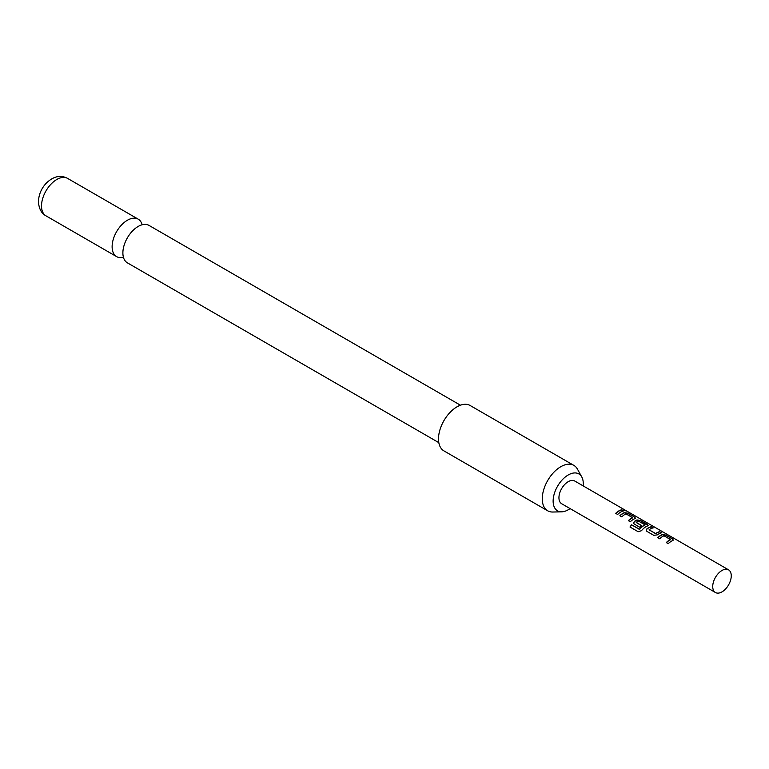 <?xml version="1.0" encoding="UTF-8"?>
<svg xmlns="http://www.w3.org/2000/svg" width="769" height="769" viewBox="0 0 769 769"><rect width="100%" height="100%" fill="white"/><g stroke="black" fill="none" stroke-linecap="round" stroke-linejoin="round"><path stroke-width="1.15" d="M626.024 510.981L625.764 510.827C623.601 509.693 622.938 509.578 623.794 510.453M623.88 510.212L625.879 510.597C623.707 509.463 623.034 509.328 623.88 510.212L623.342 509.664M626.475 511.02L625.764 510.827M438.82 442.646L127.356 262.825A21.619 12.477 -60 0 1 122.886 252.934A21.619 12.477 -60 0 1 122.905 251.896A21.619 12.477 -60 0 1 137.286 226.999A21.619 12.477 -60 0 1 138.17 226.451A21.619 12.477 -60 0 1 148.975 225.384L460.439 405.205M583.162 485.893A21.311 12.304 120 0 0 583.277 483.682A21.311 12.304 120 0 0 581.777 476.982A21.311 12.304 120 0 0 564.85 477.357A21.311 12.304 120 0 0 553.132 501.09A21.311 12.304 120 0 0 561.658 511.837A21.311 12.304 120 0 0 570.06 508.588M561.658 511.837L552.748 512.019A26.204 15.13 -60 0 1 547.691 510.799A26.204 15.13 -60 0 1 542.27 498.802A26.204 15.13 -60 0 1 553.699 472.435A26.204 15.13 -60 0 1 573.895 465.408A26.204 15.13 -60 0 1 577.481 469.177L581.777 476.982M573.895 465.408L470.138 405.503A26.204 15.13 120 0 0 449.942 412.53A26.204 15.13 120 0 0 438.503 438.897A26.204 15.13 120 0 0 443.934 450.894L547.691 510.799M142.159 224.759A21.619 12.477 120 0 0 138.218 219.165A21.619 12.477 120 0 0 127.404 220.242A21.619 12.477 120 0 0 112.12 246.714A21.619 12.477 120 0 0 116.6 256.615A21.619 12.477 120 0 0 123.415 257.231M721.995 591.87A13.102 7.565 -60 0 1 715.439 592.514A13.102 7.565 -60 0 1 713.43 582.018A13.102 7.565 -60 0 1 721.995 570.473A13.102 7.565 -60 0 1 728.541 569.829A13.102 7.565 -60 0 1 730.55 580.326A13.102 7.565 -60 0 1 721.995 591.87M672.702 540.578L672.654 539.021L665.839 535.089L662.263 534.551A13.102 7.565 -60 0 0 660.917 535.214A13.102 7.565 -60 0 0 657.793 537.646L659.735 538.771A13.102 7.565 -60 0 1 662.868 536.339A13.102 7.565 -60 0 1 663.955 535.782L670.501 539.569A13.102 7.565 -60 0 0 669.414 540.117A13.102 7.565 -60 0 0 666.29 542.558L668.232 543.673A13.102 7.565 -60 0 1 671.366 541.241A13.102 7.565 -60 0 1 672.702 540.578L673.423 539.982M651.381 526.736A13.102 7.565 -60 0 0 648.277 527.919A13.102 7.565 -60 0 0 646.902 528.822L646.258 530.581L646.96 531.398L653.775 535.33L657.351 534.849A13.102 7.565 -60 0 1 658.716 533.946A13.102 7.565 -60 0 1 661.821 532.773L659.812 531.879A12.842 7.411 -60 0 0 655.678 533.734L649.113 529.754A13.102 7.565 -60 0 1 650.218 529.034A13.102 7.565 -60 0 1 653.323 527.861L651.314 526.976A12.842 7.411 -60 0 0 646.931 529.014L646.296 530.677M639.539 529.187A13.102 7.565 -60 0 1 643.913 525.4A13.102 7.565 -60 0 1 644.999 524.842L644.98 525.064A12.842 7.411 -60 0 0 639.625 529.322L631.599 524.804A13.102 7.565 -60 0 0 630.003 527.005L638.174 531.725L641.471 530.706A13.102 7.565 -60 0 1 646.075 526.64A13.102 7.565 -60 0 1 647.411 525.977L648.132 525.381M648.084 525.496L640.49 520.728L636.943 520.18A12.842 7.411 -60 0 0 634.29 521.718L633.608 523.276L634.319 524.093L639.895 527.313A13.102 7.565 -60 0 1 641.779 525.698L636.251 522.334A13.102 7.565 -60 0 1 637.366 521.613A13.102 7.565 -60 0 1 638.453 521.065L644.999 524.842M634.262 521.526A13.102 7.565 -60 0 1 635.627 520.613A13.102 7.565 -60 0 1 636.972 519.95L640.548 520.488L647.354 524.42L647.411 525.977M634.771 518.681L634.713 517.114L627.908 513.183L624.332 512.654A13.102 7.565 -60 0 0 622.986 513.317A13.102 7.565 -60 0 0 619.852 515.749L621.804 516.874A13.102 7.565 -60 0 1 624.928 514.432A13.102 7.565 -60 0 1 626.014 513.884L632.57 517.662A13.102 7.565 -60 0 0 631.484 518.219A13.102 7.565 -60 0 0 628.35 520.651L630.301 521.776A13.102 7.565 -60 0 1 633.425 519.344A13.102 7.565 -60 0 1 634.771 518.681L635.482 518.075M621.938 509.741A13.102 7.565 -60 0 0 618.834 510.914A13.102 7.565 -60 0 0 615.709 513.346L617.651 514.471A13.102 7.565 -60 0 1 620.775 512.039A13.102 7.565 -60 0 1 623.88 510.866L621.871 509.982A12.842 7.411 -60 0 0 615.854 513.432M728.541 569.829L574.76 481.038A13.102 7.565 120 0 0 568.204 481.682A13.102 7.565 120 0 0 559.649 493.227A13.102 7.565 120 0 0 561.658 503.733L715.439 592.514M649.113 529.928L655.659 533.542A13.102 7.565 -60 0 1 656.774 532.821A13.102 7.565 -60 0 1 659.879 531.648M623.524 510.933L621.871 509.982M627.908 513.183L624.303 512.875A12.842 7.411 -60 0 0 620.006 515.826M634.713 517.114L627.84 513.423M635.434 518.2L634.646 517.354M628.494 520.738A12.842 7.411 -60 0 1 632.541 517.893L632.57 517.662M634.29 521.718L633.646 523.381M641.644 525.794L636.251 522.507M639.385 529.38L631.599 524.804M630.138 527.082A12.842 7.411 -60 0 1 631.685 524.939M661.465 532.84L659.812 531.879M652.968 527.928L651.314 526.976M665.839 535.089L662.234 534.782A12.842 7.411 -60 0 0 657.937 537.733M672.654 539.021L665.781 535.33M673.375 540.098L672.587 539.261M666.435 542.635A12.842 7.411 -60 0 1 670.481 539.79L670.501 539.569M45.996 215.849C41.42 213.407 38.902 208.678 38.45 201.68C38.7 194.672 41.315 188.492 46.303 183.137C53.494 176.236 60.597 174.669 67.614 178.408A21.619 12.477 120 0 0 50.956 184.204A21.619 12.477 120 0 0 41.516 205.957A21.619 12.477 120 0 0 45.996 215.849L116.6 256.615M67.614 178.408L138.218 219.165"/></g></svg>
